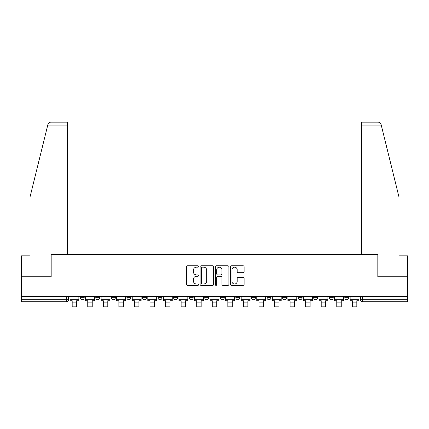 <?xml version="1.0" encoding="UTF-8"?>
<svg xmlns="http://www.w3.org/2000/svg" width="429" height="429" viewBox="0 0 429 429"><rect width="100%" height="100%" fill="white"/><g stroke="black" fill="none" stroke-linecap="round" stroke-linejoin="round"><path stroke-width="0.64" d="M198.536 266.473A0.686 0.686 0 0 0 197.855 265.792L187.446 265.792A0.981 0.981 0 0 0 186.47 266.768L186.47 284.395A0.981 0.981 0 0 0 187.446 285.376L197.855 285.376A0.686 0.686 0 0 0 198.536 284.69A0.686 0.686 0 0 0 197.855 284.003L196.503 284.003A3.132 3.132 0 0 1 193.372 280.872L193.372 279.402A3.132 3.132 0 0 1 196.503 276.271L197.855 276.271A0.686 0.686 0 0 0 198.536 275.584A0.686 0.686 0 0 0 197.855 274.898L196.503 274.898A3.132 3.132 0 0 1 193.372 271.761L193.372 270.297A3.132 3.132 0 0 1 196.503 267.16L197.855 267.16A0.686 0.686 0 0 0 198.536 266.473M251.415 296.632L251.415 297.731L255.405 297.731A1.995 1.995 0 0 1 253.41 299.726A1.995 1.995 0 0 1 251.415 297.731L251.415 296.632M204.724 296.632L204.724 297.731L208.714 297.731A1.995 1.995 0 0 1 206.719 299.726A1.995 1.995 0 0 1 204.724 297.731L204.724 296.632M173.595 296.632L173.595 297.731L177.585 297.731A1.995 1.995 0 0 1 175.59 299.726A1.995 1.995 0 0 1 173.595 297.731L173.595 296.632M158.033 296.632L158.033 297.731L162.023 297.731A1.995 1.995 0 0 1 160.028 299.726A1.995 1.995 0 0 1 158.033 297.731L158.033 296.632M126.904 296.632L126.904 297.731L130.893 297.731A1.995 1.995 0 0 1 128.898 299.726A1.995 1.995 0 0 1 126.904 297.731L126.904 296.632M243.12 272.694A0.981 0.981 0 0 0 244.101 271.713L244.101 266.768A0.981 0.981 0 0 0 243.12 265.792L231.563 265.792A0.981 0.981 0 0 0 230.582 266.768L230.582 284.395A0.981 0.981 0 0 0 231.563 285.376L243.12 285.376A0.981 0.981 0 0 0 244.101 284.395L244.101 278.421A0.981 0.981 0 0 0 243.12 277.445L238.175 277.445A0.981 0.981 0 0 0 237.194 278.421L237.194 281.386A2.622 2.622 0 0 1 234.577 284.003A2.622 2.622 0 0 1 231.955 281.386L231.955 269.782A2.622 2.622 0 0 1 234.577 267.16A2.622 2.622 0 0 1 237.194 269.782L237.194 271.713A0.981 0.981 0 0 0 238.175 272.694L243.12 272.694M47.748 125.134L47.925 124.415C48.38 123 49.346 122.244 50.831 122.142L67.444 122.142L67.444 125.134L47.748 125.134L30.03 196.965L30.03 255.829L21.45 255.829L21.45 276.78L51.18 276.78L51.18 254.531L377.82 254.531L377.82 276.78L407.55 276.78L407.55 296.632L21.45 296.632L21.45 299.726L68.64 299.726L68.64 296.632L68.64 299.726A1.995 1.995 0 0 1 66.645 301.721L21.45 301.721L21.45 299.726M67.444 125.134L67.444 254.531L51.083 254.531L51.083 276.78L21.45 276.78L21.45 296.632M213.642 266.768A0.981 0.981 0 0 0 212.666 265.792L201.11 265.792A0.981 0.981 0 0 0 200.129 266.768L200.129 284.395A0.981 0.981 0 0 0 201.11 285.376L212.666 285.376A0.981 0.981 0 0 0 213.642 284.395L213.642 266.768M216.334 265.792L227.89 265.792A0.981 0.981 0 0 1 228.871 266.768L228.871 284.395A0.981 0.981 0 0 1 227.89 285.376L222.946 285.376A0.981 0.981 0 0 1 221.965 284.395L221.965 277.247A0.981 0.981 0 0 0 220.989 276.271L217.707 276.271A0.981 0.981 0 0 0 216.725 277.247L216.725 284.69A0.686 0.686 0 0 1 216.044 285.376A0.686 0.686 0 0 1 215.358 284.69L215.358 266.768A0.981 0.981 0 0 1 216.334 265.792M360.36 296.632L360.36 299.726L407.55 299.726L407.55 301.721L362.355 301.721A1.995 1.995 0 0 1 360.36 299.726M407.55 296.632L407.55 299.726M348.788 296.632L348.788 297.731A1.995 1.995 0 0 1 346.793 299.726A1.995 1.995 0 0 1 344.798 297.731L348.788 297.731A1.995 1.995 0 0 1 346.793 299.726M344.798 296.632L344.798 297.731M333.226 296.632L333.226 297.731A1.995 1.995 0 0 1 331.226 299.726A1.995 1.995 0 0 1 329.231 297.731L333.226 297.731M329.231 296.632L329.231 297.731M317.658 296.632L317.658 297.731A1.995 1.995 0 0 1 315.664 299.726A1.995 1.995 0 0 1 313.669 297.731L317.658 297.731M313.669 296.632L313.669 297.731M302.096 296.632L302.096 297.731A1.995 1.995 0 0 1 300.102 299.726A1.995 1.995 0 0 1 298.107 297.731L302.096 297.731M298.107 296.632L298.107 297.731M286.534 296.632L286.534 297.731A1.995 1.995 0 0 1 284.534 299.726A1.995 1.995 0 0 1 282.539 297.731A1.995 1.995 0 0 0 284.534 299.726M282.539 296.632L282.539 297.731L286.534 297.731M270.967 296.632L270.967 297.731A1.995 1.995 0 0 1 268.972 299.726A1.995 1.995 0 0 1 266.977 297.731A1.995 1.995 0 0 0 268.972 299.726M266.977 296.632L266.977 297.731L270.967 297.731M255.405 296.632L255.405 297.731A1.995 1.995 0 0 1 253.41 299.726M239.843 296.632L239.843 297.731A1.995 1.995 0 0 1 237.843 299.726A1.995 1.995 0 0 1 235.848 297.731L239.843 297.731M235.848 296.632L235.848 297.731M224.276 296.632L224.276 297.731A1.995 1.995 0 0 1 222.281 299.726A1.995 1.995 0 0 1 220.286 297.731L224.276 297.731L224.276 296.632M220.286 296.632L220.286 297.731M208.714 296.632L208.714 297.731M193.152 296.632L193.152 297.731A1.995 1.995 0 0 1 191.157 299.726A1.995 1.995 0 0 1 189.157 297.731L193.152 297.731L193.152 296.632M189.157 296.632L189.157 297.731M177.585 296.632L177.585 297.731L177.585 296.632M162.023 297.731L162.023 296.632L162.023 297.731A1.995 1.995 0 0 1 160.028 299.726M146.461 296.632L146.461 297.731A1.995 1.995 0 0 1 144.466 299.726A1.995 1.995 0 0 1 142.466 297.731A1.995 1.995 0 0 0 144.466 299.726A1.995 1.995 0 0 0 146.461 297.731L146.461 296.632M142.466 296.632L142.466 297.731L146.461 297.731M130.893 296.632L130.893 297.731M115.331 296.632L115.331 297.731A1.995 1.995 0 0 1 113.336 299.726A1.995 1.995 0 0 1 111.342 297.731A1.995 1.995 0 0 0 113.336 299.726A1.995 1.995 0 0 0 115.331 297.731L111.342 297.731L111.342 296.632M95.774 296.632L95.774 297.731L99.769 297.731L99.769 296.632L99.769 297.731A1.995 1.995 0 0 1 97.774 299.726A1.995 1.995 0 0 1 95.774 297.731A1.995 1.995 0 0 0 97.774 299.726M80.212 296.632L80.212 297.731L84.202 297.731L84.202 296.632L84.202 297.731A1.995 1.995 0 0 1 82.207 299.726A1.995 1.995 0 0 1 80.212 297.731A1.995 1.995 0 0 0 82.207 299.726M66.645 296.632L66.645 301.721A1.995 1.995 0 0 0 68.64 299.726M202.188 267.16A0.686 0.686 0 0 0 201.501 267.846L201.501 283.317A0.686 0.686 0 0 0 202.188 284.003L203.603 284.003A3.132 3.132 0 0 0 206.74 280.872L206.74 270.297A3.132 3.132 0 0 0 203.603 267.16L202.188 267.16M221.965 269.83A2.622 2.622 0 0 0 219.348 267.208A2.622 2.622 0 0 0 216.725 269.83L216.725 273.916A0.981 0.981 0 0 0 217.707 274.898L220.989 274.898A0.981 0.981 0 0 0 221.965 273.916L221.965 269.83M69.986 299.726L78.866 299.726L78.866 300.724L76.673 300.724L76.673 306.858L72.179 306.858L72.179 300.724L69.986 300.724L69.986 296.632M78.866 299.726L78.866 296.632M47.925 124.415C48.204 123.611 48.204 123.611 47.925 124.415M381.252 125.134L381.075 124.415C380.796 123.611 380.796 123.611 381.075 124.415C380.796 123.611 380.796 123.611 381.075 124.415C380.62 123 379.654 122.244 378.169 122.142L361.556 122.142L361.556 254.531L377.917 254.531L377.917 276.78L407.55 276.78L407.55 255.829L398.97 255.829L398.97 196.965L381.252 125.134L361.556 125.134M85.548 299.726L94.428 299.726L94.428 300.724L92.235 300.724L92.235 306.858L87.747 306.858L87.747 300.724L85.548 300.724L85.548 296.632M94.428 299.726L94.428 296.632M101.115 299.726L109.996 299.726L109.996 300.724L107.797 300.724L107.797 306.858L103.309 306.858L103.309 300.724L101.115 300.724L101.115 296.632M109.996 299.726L109.996 296.632M116.677 299.726L125.558 299.726L125.558 300.724L123.364 300.724L123.364 306.858L118.871 306.858L118.871 300.724L116.677 300.724L116.677 296.632M125.558 299.726L125.558 296.632M132.239 299.726L141.12 299.726L141.12 300.724L138.926 300.724L138.926 306.858L134.438 306.858L134.438 300.724L132.239 300.724L132.239 296.632M141.12 299.726L141.12 296.632M147.807 299.726L156.687 299.726L156.687 300.724L154.488 300.724L154.488 306.858L150 306.858L150 300.724L147.807 300.724L147.807 296.632M156.687 299.726L156.687 296.632M163.369 299.726L172.249 299.726L172.249 300.724L170.056 300.724L170.056 306.858L165.562 306.858L165.562 300.724L163.369 300.724L163.369 296.632M172.249 299.726L172.249 296.632M178.931 299.726L187.811 299.726L187.811 300.724L185.618 300.724L185.618 306.858L181.129 306.858L181.129 300.724L178.931 300.724L178.931 296.632M187.811 299.726L187.811 296.632M194.498 299.726L203.378 299.726L203.378 300.724L201.18 300.724L201.18 306.858L196.691 306.858L196.691 300.724L194.498 300.724L194.498 296.632M203.378 299.726L203.378 296.632M210.06 299.726L218.94 299.726L218.94 300.724L216.747 300.724L216.747 306.858L212.253 306.858L212.253 300.724L210.06 300.724L210.06 296.632M218.94 299.726L218.94 296.632M225.622 299.726L234.502 299.726L234.502 300.724L232.309 300.724L232.309 306.858L227.82 306.858L227.82 300.724L225.622 300.724L225.622 296.632M234.502 299.726L234.502 296.632M241.189 299.726L250.069 299.726L250.069 300.724L247.871 300.724L247.871 306.858L243.382 306.858L243.382 300.724L241.189 300.724L241.189 296.632M250.069 299.726L250.069 296.632M256.751 299.726L265.631 299.726L265.631 300.724L263.438 300.724L263.438 306.858L258.944 306.858L258.944 300.724L256.751 300.724L256.751 296.632M265.631 299.726L265.631 296.632M272.313 299.726L281.193 299.726L281.193 300.724L279 300.724L279 306.858L274.512 306.858L274.512 300.724L272.313 300.724L272.313 296.632M281.193 299.726L281.193 296.632M287.88 299.726L296.761 299.726L296.761 300.724L294.562 300.724L294.562 306.858L290.074 306.858L290.074 300.724L287.88 300.724L287.88 296.632M296.761 299.726L296.761 296.632M303.442 299.726L312.323 299.726L312.323 300.724L310.129 300.724L310.129 306.858L305.636 306.858L305.636 300.724L303.442 300.724L303.442 296.632M312.323 299.726L312.323 296.632M319.004 299.726L327.885 299.726L327.885 300.724L325.691 300.724L325.691 306.858L321.203 306.858L321.203 300.724L319.004 300.724L319.004 296.632M327.885 299.726L327.885 296.632M334.572 299.726L343.452 299.726L343.452 300.724L341.253 300.724L341.253 306.858L336.765 306.858L336.765 300.724L334.572 300.724L334.572 296.632M343.452 299.726L343.452 296.632M350.134 299.726L359.014 299.726L359.014 300.724L356.821 300.724L356.821 306.858L352.327 306.858L352.327 300.724L350.134 300.724L350.134 296.632M359.014 299.726L359.014 296.632M362.355 296.632L362.355 301.721M72.179 302.869L76.673 302.869M87.747 302.869L92.235 302.869M103.309 302.869L107.797 302.869M118.871 302.869L123.364 302.869M134.438 302.869L138.926 302.869M150 302.869L154.488 302.869M165.562 302.869L170.056 302.869M181.129 302.869L185.618 302.869M196.691 302.869L201.18 302.869M212.253 302.869L216.747 302.869M227.82 302.869L232.309 302.869M243.382 302.869L247.871 302.869M258.944 302.869L263.438 302.869M274.512 302.869L279 302.869M290.074 302.869L294.562 302.869M305.636 302.869L310.129 302.869M321.203 302.869L325.691 302.869M336.765 302.869L341.253 302.869M352.327 302.869L356.821 302.869"/></g></svg>
